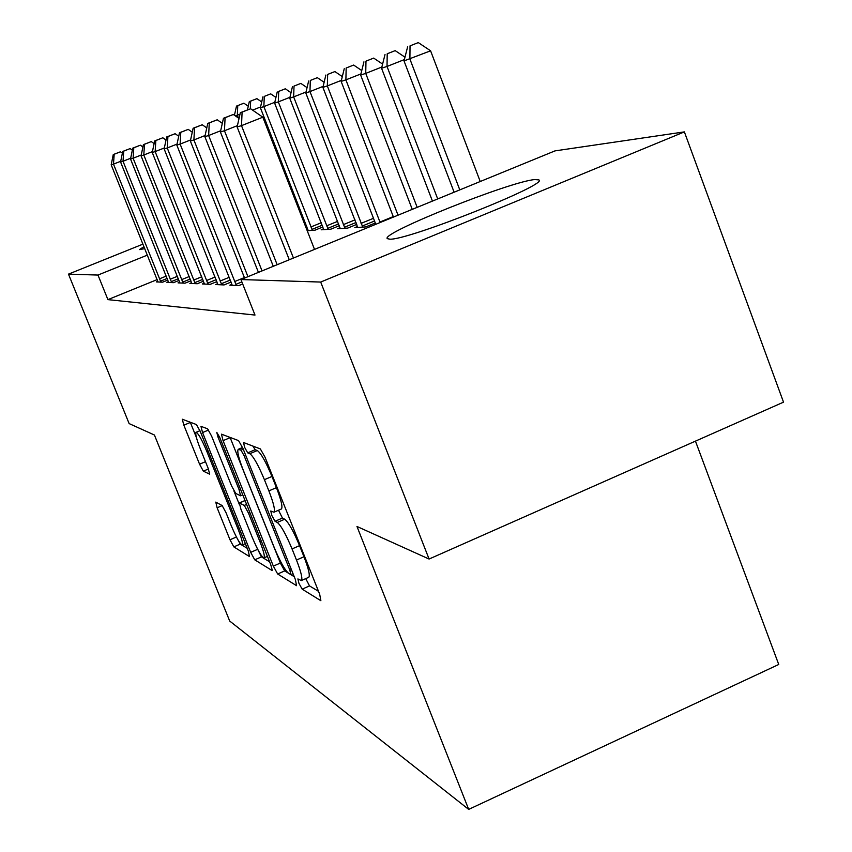 <?xml version="1.0" encoding="UTF-8"?>
<svg xmlns="http://www.w3.org/2000/svg" width="852" height="852" viewBox="0 0 852 852"><rect width="100%" height="100%" fill="white"/><g stroke="black" fill="none" stroke-linecap="round" stroke-linejoin="round"><path stroke-width="1.28" d="M298.945 583.332L302.162 589.147L320.874 600.713L319.692 594.291L265.047 457.226L260.339 448.919L243.576 442.529L244.577 447.279L247.708 452.87L249.828 453.722C253.427 456.363 258.284 465.011 264.408 479.676L268.881 490.89C273.652 503.266 275.345 510.369 273.961 512.201L270.776 511.008L271.873 515.588L275.047 521.286L277.283 522.436C281.043 525.503 285.963 534.332 292.055 548.922L296.485 560.03C301.129 572.043 302.748 578.881 301.352 580.553L297.891 578.923L298.945 583.332M305.74 578.614L309.521 585.91L318.51 591.331M252.863 446.065L255.163 449.696L257.315 450.527L249.828 453.722M278.498 510.241L282.459 518.08L284.717 519.219L277.283 522.436M144.787 248.646L139.419 249.593L143.988 246.665M534.79 179.57L538.858 179.9C549.551 183.968 408.672 240.104 389.928 239.199L387.266 238.635C380.61 233.224 510.06 181.455 534.79 179.57M215.79 502.105L217.122 507.781L229.997 539.774L233.831 546.888L249.519 556.59L248.262 550.882L200.369 431.698L196.45 424.562L182.275 419.216L183.851 425.18L199.56 464.191L203.33 471.156L209.677 474.159L208.133 468.238L200.199 448.535C196.567 439.217 195.161 433.817 196.003 432.358C198.101 432.933 201.711 439.281 206.823 451.411L238.24 529.55C241.766 538.602 243.097 543.757 242.224 545.003C239.998 544.194 236.313 537.687 231.158 525.482L226.025 512.702L222.138 505.534L215.79 502.105M157.183 279.594L107.916 299.627L254.993 315.059L240.935 279.552L554.982 150.889L684.38 131.89L320.693 282.055L240.935 279.552M107.916 299.627L97.98 275.058L68.479 274.131L142.976 244.119M684.38 131.89L783.52 402.155L429.078 559.04L356.977 526.472L468.685 809.4L229.699 621.044L154.414 435.01L129.131 423.593L68.479 274.131M429.078 559.04L320.693 282.055M273.343 566.122L277.656 573.992L296.571 585.686L295.356 579.509L242.99 448.525L238.571 440.612L221.445 434.158L223.064 440.654L273.343 566.122L280.361 563.055L284.685 570.915L294.228 576.676M271.926 570.446L254.737 559.817L250.68 552.352L202.552 432.56L200.955 426.341L207.569 428.79L211.615 436.139L231.606 485.949L235.716 493.436L240.605 495.789L239.05 489.57L217.91 436.863L216.781 432.358L219.816 437.608L270.68 564.503L272.299 570.286M468.685 809.4L778.739 664.475L695.456 441.134M168.419 281.756L166.896 282.374L173.499 282.672L179.026 280.425M306.358 228.538L307.412 228.112M191.562 282.704L189.847 283.397L197.27 283.737L203.49 281.192M323.515 228.847L321.172 229.806L330.842 229.177L339.33 225.705M217.622 283.759L215.684 284.557L224.076 284.93L231.126 282.044M357.467 226.536L354.815 227.622L365.742 226.909L375.338 222.979M231.925 284.334L229.848 285.186L238.805 285.59L242.692 283.993M339.98 227.729L337.488 228.741L347.754 228.08L356.775 224.385M204.203 283.215L202.371 283.961L210.263 284.312L216.877 281.607M307.21 230.711L314.91 230.21L322.908 226.951M307.039 230.285L307.998 229.902M179.655 282.214L178.036 282.875L185.044 283.183L190.901 280.798M157.79 281.32L156.342 281.905L162.604 282.182L167.823 280.063M147.375 255.11L97.98 275.058M301.352 580.553L308.765 577.294C310.203 575.611 308.605 568.763 303.972 556.761L296.485 560.03M284.717 519.219C288.519 522.255 293.461 531.073 299.542 545.653L303.972 556.761M273.961 512.201L281.426 508.974C282.853 507.132 281.181 500.017 276.421 487.642L268.881 490.89M257.315 450.527C260.957 453.147 265.835 461.784 271.958 476.449L276.421 487.642M230.051 437.364L280.361 563.055M290.734 574.525L289.872 570.18L244.098 455.713L241.01 450.197L238.219 449.334C236.952 451.272 238.656 458.291 243.352 470.389L274.152 547.325C279.935 561.223 284.675 569.818 288.37 573.098L290.734 574.525M269.605 561.809L261.457 556.888L254.737 559.817M255.866 545.631L261.457 556.888M239.369 504.533L233.885 490.869M252.224 537.324C257.645 550.158 261.564 557.006 264.003 557.868C264.983 556.558 263.641 551.201 259.977 541.787L248.454 513.053L244.268 505.417L239.337 502.957L240.871 509.049L252.224 537.324M190.252 422.198L196.429 437.555M236.494 537.154L240.264 544.098L247.218 548.294M480.23 181.519L430.59 50.811L404.018 60.907L454.116 192.211M459.792 189.889L409.897 58.99L410.036 45.859L418.3 42.6L410.036 45.859M404.018 60.907L407.671 46.679M418.3 42.6L430.59 50.811M314.516 249.402L262.831 117.193L241.499 125.638L293.45 258.039M242.096 112.113L250.616 108.758L240.339 112.698L242.096 112.113L241.499 125.638L237.122 126.959L289.265 259.753M262.831 117.193L250.616 108.758M240.339 112.698L237.122 126.959M437.704 198.931L387.021 66.456L381.558 68.235L432.433 201.093M404.359 59.597L387.021 66.456L387.213 53.772L395.19 50.63L387.213 53.772M381.558 68.235L385.019 54.539M395.19 50.63L404.977 57.191M417.171 207.345L365.732 73.389L360.641 75.051L412.262 209.358M381.866 67.02L365.732 73.389L365.977 61.142L373.687 58.096L365.977 61.142M360.641 75.051L363.932 61.845M373.687 58.096L382.601 64.092M237.42 125.638L224.459 130.761L277.166 264.706M225.088 117.714L233.31 114.477L223.458 118.258L225.088 117.714L224.459 130.761L220.402 131.985L273.279 266.293M239.039 118.449L233.31 114.477M223.458 118.258L220.402 131.985M220.668 130.761L208.633 135.521L262.043 270.904M209.283 122.922L217.217 119.791L207.76 123.423L209.283 122.922L208.633 135.521L204.853 136.661L258.433 272.384M222.319 123.348L217.217 119.791M207.76 123.423L204.853 136.661M398.033 215.194L345.891 79.864L341.141 81.409L393.443 217.068M360.928 73.922L345.891 79.864L346.168 68L353.644 65.061L346.168 68M341.141 81.409L344.261 68.661M353.644 65.061L361.77 70.556M380.141 222.521L327.338 85.914L322.897 87.362L375.796 224.3M341.396 80.354L327.338 85.914L327.658 74.422L334.9 71.568L327.658 74.422M322.897 87.362L325.869 75.04M334.9 71.568L342.312 76.605M205.098 135.521L193.894 139.952L247.953 276.676M194.554 127.779L202.233 124.754L193.138 128.247L194.554 127.779L193.894 139.952L190.358 141.017L244.588 278.05M206.77 127.917L202.233 124.754M193.138 128.247L190.358 141.017M190.592 139.952L180.123 144.095L236.355 285.473M180.794 132.305L188.228 129.376L179.474 132.752L180.794 132.305L180.123 144.095L176.822 145.085L232.234 285.292M192.275 132.209L188.228 129.376M179.474 132.752L176.822 145.085M362.75 227.111L309.968 91.579L305.793 92.932L357.723 227.431M323.132 86.371L309.968 91.579L310.309 80.439L317.338 77.67L310.309 80.439M305.793 92.932L308.637 81.015M317.338 77.67L324.122 82.293M177.035 144.095L167.237 147.971L221.776 284.824M167.919 136.554L175.129 133.711L166.672 136.959L167.919 136.554L167.237 147.971L164.148 148.898L217.91 284.653M178.718 136.235L175.129 133.711M166.672 136.959L164.148 148.898M344.953 228.261L293.652 96.894L289.733 98.172L340.225 228.57M306.017 92.016L293.652 96.894L294.025 86.084L300.841 83.4L294.025 86.084M289.733 98.172L292.449 86.627M300.841 83.4L307.061 87.639M164.34 147.971L155.149 151.603L208.101 284.217M155.841 140.527L162.828 137.779L154.67 140.921L155.841 140.527L155.149 151.603L152.252 152.476L204.469 284.057M166.023 140.026L162.828 137.779M154.67 140.921L152.252 152.476M328.201 229.348L278.316 101.889L274.621 103.103L323.749 229.635M289.936 97.309L278.316 101.889L278.71 91.398L285.335 88.789L278.71 91.398M274.621 103.103L277.23 91.909M285.335 88.789L291.022 92.687M152.433 151.603L143.796 155.011L195.246 283.641M144.489 144.276L151.273 141.592L143.392 144.638L144.489 144.276L143.796 155.011L141.059 155.841L191.828 283.492M154.116 143.594L151.273 141.592M143.392 144.638L141.059 155.841M312.418 230.37L263.864 106.606L260.382 107.746L308.211 230.636M274.813 102.283L263.864 106.606L264.269 96.404L270.712 93.858L264.269 96.404M260.382 107.746L262.874 96.883M270.712 93.858L275.942 97.447M141.23 155.021L133.104 158.227L183.127 283.098M133.796 147.79L140.388 145.191L132.763 148.131L133.796 147.79L133.104 158.227L130.526 159.005L179.9 282.96M142.902 146.97L140.388 145.191M132.763 148.131L130.526 159.005M260.552 106.969L252.597 110.121M250.648 101.122L256.921 98.651L249.327 101.58L250.648 101.122L250.318 108.854M247.431 109.897L249.327 101.58M256.921 98.651L261.713 101.952M130.686 158.238L123.018 161.262L171.699 282.587M123.71 151.113L130.132 148.589L122.731 151.443L123.71 151.113L123.018 161.262L120.579 161.997L168.653 282.459M132.348 150.154L130.132 148.589M122.731 151.443L120.579 161.997M238.4 118.013L237.325 115.254L235.365 115.893M239.998 114.2L237.325 115.254L237.761 105.595L243.874 103.188L237.761 105.595M234.438 115.254L236.515 106.021M243.874 103.188L248.273 106.223M120.728 161.273L113.486 164.127L160.9 282.108M114.179 154.255L120.43 151.794L113.263 154.563L114.179 154.255L113.486 164.127L111.186 164.819L158.014 281.98M122.379 153.179L120.43 151.794M113.263 154.563L111.186 164.819M309.521 585.91L302.162 589.147M255.163 449.696L247.708 452.87M282.459 518.08L275.047 521.286M299.542 545.653L292.055 548.922M271.958 476.449L264.408 479.676M230.157 437.651L223.064 440.654M284.685 570.915L277.656 573.992M291.363 569.53L289.872 570.18M245.61 455.075L244.098 455.713M243.278 449.228L241.01 450.197M242.66 447.715L238.858 449.334M257.389 549.433L250.68 552.352M208.612 430.004L202.552 432.56M240.413 488.984L239.05 489.57M219.262 436.299L217.91 436.863M261.34 541.19L259.977 541.787M249.817 512.457L248.454 513.053M246.59 504.416L244.268 505.417M245.067 500.603L239.54 502.978M239.476 529.017L238.24 529.55M208.069 450.878L206.823 451.411M208.42 468.983L203.33 471.156M205.492 461.677L199.56 464.191M190.347 422.454L183.851 425.18M240.264 544.098L233.831 546.888M236.409 537.005L229.997 539.774M222.223 505.598L217.122 507.781M393.262 216.589L379.96 222.031M234.609 281.575L244.396 277.571M235.834 284.376L241.861 281.905M374.582 220.998L362.238 226.057M373.538 218.282L361.056 223.384M220.093 281.043L229.252 277.305M221.275 283.759L230.349 280.042M356.051 222.5L344.453 227.25M355.028 219.869L343.313 224.651M206.472 280.553L215.066 277.038M207.611 283.183L216.12 279.701M338.638 223.906L327.722 228.357M337.648 221.35L326.625 225.844M193.66 280.084L201.743 276.793M194.767 282.64L202.776 279.371M322.237 225.216L311.949 229.412M321.279 222.734L310.884 226.973M181.593 279.648L189.208 276.549M182.669 282.129L190.209 279.051M306.773 226.451L305.708 226.877M305.836 224.033L304.771 224.47M170.208 279.232L177.397 276.314M171.252 281.639L178.366 278.742M159.452 278.849L166.246 276.091M160.464 281.192L167.194 278.455M293.013 573.641L290.926 574.557M242.564 447.481L238.347 449.27M242.767 494.863L240.605 495.789M267.421 556.377L264.003 557.868M245.035 500.507L239.337 502.957M245.355 543.651L242.224 545.003M199.954 430.697L196.098 432.315"/></g></svg>
